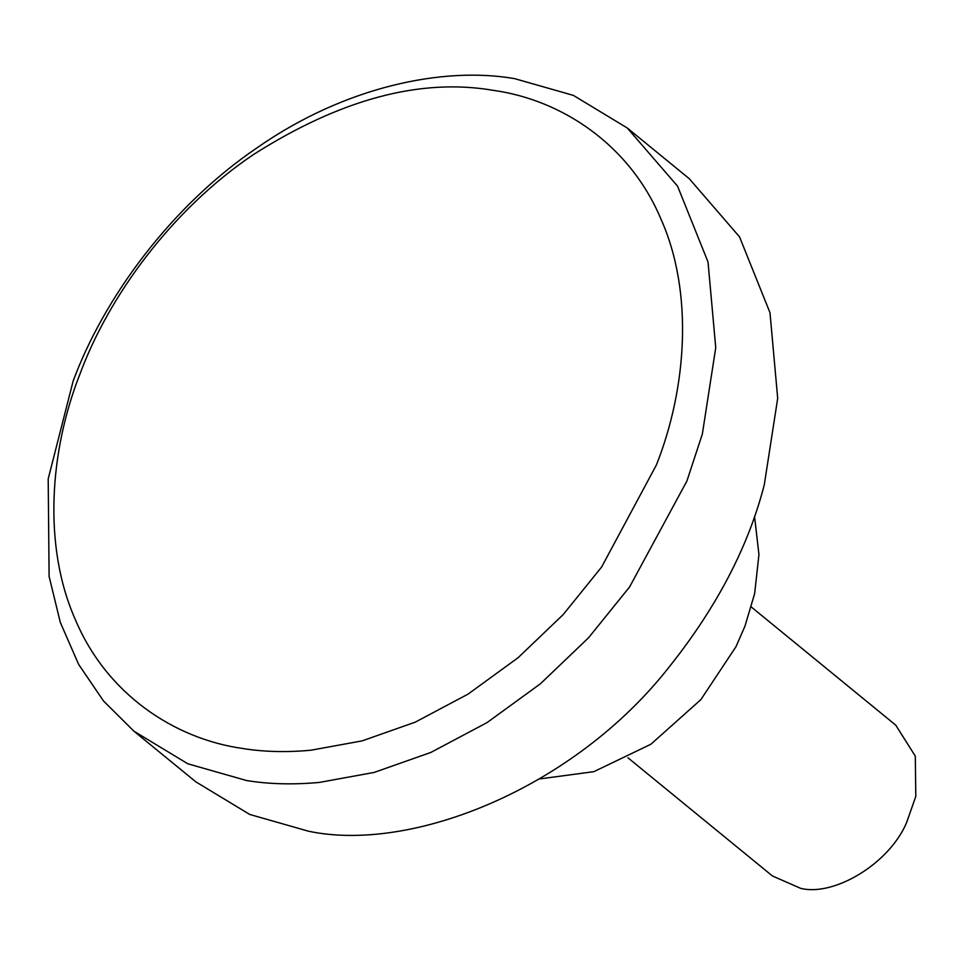 <?xml version="1.0" encoding="UTF-8"?>
<svg xmlns="http://www.w3.org/2000/svg" width="964" height="964" viewBox="0 0 964 964"><rect width="100%" height="100%" fill="white"/><g stroke="black" fill="none" stroke-linecap="round" stroke-linejoin="round"><path stroke-width="1.45" d="M627.962 757.8L772.417 875.963L800.59 888.314C833.679 896.749 888.82 864.13 906.473 822.943L915.8 796.397L915.306 756.125L895.773 725.181L751.317 607.007M319.409 782.419C293.321 784.817 269.04 784.19 246.579 780.539L187.823 763.789L133.888 731.17L103.51 700.973L78.638 664.389L60.31 622.407L49.104 576.412L48.2 478.867L73.107 381.19C103.546 298.744 170.58 206.175 257.93 147.203C344.69 86.856 442.934 66.167 514.607 78.638L573.375 95.388L627.299 128.019L677.584 186.185L708.022 261.991L715.746 347.655L702.346 434.053L686.898 481.048L629.576 586.98L588.582 637.734L540.515 683.693L487.145 722.542L430.824 752.45L374.104 772.441L319.409 782.419M242.567 748.474C263.63 751.896 286.38 752.474 310.842 750.233L362.127 740.882L415.291 722.132L468.094 694.092L518.126 657.677L563.193 614.586L601.62 567.013L656.472 464.829C686.862 387.817 693.67 292.225 660.882 218.888C629.528 144.576 561.843 100.015 493.845 90.435C420.702 77.723 340.497 99.159 253.207 154.722C171.315 210.007 108.474 296.779 79.94 374.08C49.55 451.092 42.741 546.684 75.529 620.021C106.884 694.333 174.568 738.894 242.567 748.474M133.888 731.17L195.849 781.852L249.772 814.472L308.528 831.221C411.797 853.104 574.399 788.407 669.631 666.401C716.939 606.91 748.486 546.347 764.295 484.735L777.695 398.325L769.983 312.673L739.533 236.867L689.26 178.689L627.299 128.019M539.768 778.912L593.848 771.67L650.881 744.244L700.84 699.659L736.002 646.651L744.979 626.106L754.655 593.559L758.945 554.565L754.535 516.367"/></g></svg>
